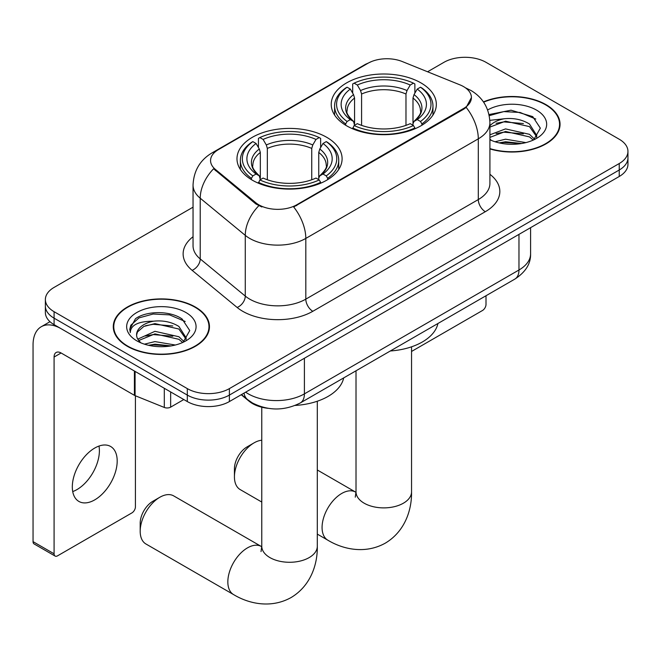 <?xml version="1.0" encoding="UTF-8"?>
<svg xmlns="http://www.w3.org/2000/svg" width="661" height="661" viewBox="0 0 661 661"><rect width="100%" height="100%" fill="white"/><g stroke="black" fill="none" stroke-linecap="round" stroke-linejoin="round"><path stroke-width="0.99" d="M326.708 137.298A52.558 30.34 0 0 0 269.432 130.721A52.558 30.34 0 0 0 236.985 158.756A52.558 30.34 0 0 0 252.378 180.205A52.558 30.34 0 0 0 309.654 186.79A52.558 30.34 0 0 0 342.101 158.756A52.558 30.34 0 0 0 326.708 137.298M420.941 82.889A52.558 30.34 0 0 0 363.666 76.312A52.558 30.34 0 0 0 331.227 104.347A52.558 30.34 0 0 0 346.62 125.805A52.558 30.34 0 0 0 403.896 132.382A52.558 30.34 0 0 0 436.334 104.347A52.558 30.34 0 0 0 420.941 82.889M463.576 86.616A26.77 15.459 0 0 0 459.998 84.881L402.26 61.539A26.77 15.459 0 0 0 367.97 63.274L218.403 149.626A26.77 15.459 0 0 0 210.562 160.557A26.77 15.459 0 0 0 215.403 169.423L255.832 202.762A26.77 15.459 0 0 0 296.69 204.819L463.576 108.478A26.77 15.459 0 0 0 471.417 97.547A26.77 15.459 0 0 0 463.576 86.616M268.019 408.316A29.745 17.178 180 0 1 249.197 401.293L241.232 394.724M489.917 148.94A48.096 27.77 0 0 0 560.049 124.268A48.096 27.77 0 0 0 545.961 104.628A48.096 27.77 0 0 0 483.447 101.901M195.375 307.043A48.096 27.77 0 0 0 142.958 301.019A48.096 27.77 0 0 0 113.271 326.674A48.096 27.77 0 0 0 127.358 346.306A48.096 27.77 0 0 0 179.767 352.33A48.096 27.77 0 0 0 209.463 326.674A48.096 27.77 0 0 0 195.375 307.043M113.766 329.178A48.096 27.77 0 0 0 113.601 329.913M471.417 97.547L466.17 107.388L463.576 109.272L293.682 206.976A34.711 20.037 60 0 1 305.812 238.423A39.668 22.904 180 0 1 249.718 238.423A39.668 22.904 180 0 1 245.272 235.366L200.225 198.217A39.668 22.904 180 0 1 193.045 185.088L193.045 245.809A39.668 22.904 0 0 0 200.225 258.947L245.272 296.087A39.668 22.904 0 0 0 249.718 299.144A39.668 22.904 0 0 0 305.812 299.144L478.3 199.564A39.668 22.904 0 0 0 489.917 183.37L489.917 122.64A39.668 22.904 180 0 1 478.3 138.835A34.711 20.037 -120 0 0 466.17 107.388M193.045 207.174L54.086 287.411A29.745 17.178 0 0 0 45.369 299.549L45.369 312.504A29.745 17.178 0 0 0 54.086 324.65L187.311 401.566L187.311 395.088A29.745 17.178 0 0 0 229.384 395.088L619.233 170.009A29.745 17.178 0 0 0 627.95 157.863A29.745 17.178 0 0 1 619.233 170.009L229.384 395.088A29.745 17.178 0 0 1 187.311 395.088L54.086 318.172L187.311 395.088L187.311 388.61A29.745 17.178 0 0 0 229.384 388.61L619.233 163.531A29.745 17.178 0 0 0 627.95 151.386A29.745 17.178 0 0 0 619.233 139.24L486.009 62.324A29.745 17.178 0 0 0 443.944 62.324L427.576 71.776M45.369 306.026A29.745 17.178 0 0 0 54.086 318.172A29.745 17.178 0 0 1 45.369 306.026M261.847 206.976L255.832 203.935L213.602 168.77A34.711 23.209 129.5 0 0 200.225 198.217L200.225 258.947A9.915 6.635 -50.5 0 1 192.103 270.324A49.583 28.621 180 0 1 193.045 236.729M45.369 299.549A29.745 17.178 0 0 0 54.086 311.695L187.311 388.61M209.132 329.913A48.096 27.77 0 0 0 208.967 329.178M559.718 127.499A48.096 27.77 0 0 0 559.553 126.763M187.311 401.566A29.745 17.178 0 0 0 229.384 401.566L619.233 176.487A29.745 17.178 0 0 0 627.95 164.341L627.95 151.386M489.917 148.618A47.6 27.481 0 0 0 559.553 124.268A47.6 27.481 0 0 0 545.614 104.835A47.6 27.481 0 0 0 483.637 102.182M495.031 141.76L505.541 139.19L525.916 142.611M499.146 142.883L505.541 141.76L521.645 143.503M489.917 134.794L505.541 128.903L529.486 134.323L534.584 139.19M489.917 137.372L505.541 131.473L529.486 136.893L533.253 140.082M489.842 120.343L504.161 118.773A24.788 14.311 0 0 0 489.917 125.805M504.161 118.773C513.671 117.774 522.116 119.534 529.486 124.045L536.749 135.464L536.575 137.348M489.917 127.086L505.541 121.194L529.486 126.615L536.666 136.744M489.917 139.017L491.33 140.38M489.917 139.744A34.711 20.037 0 0 0 536.501 138.43A34.711 20.037 0 0 0 536.501 110.098A34.711 20.037 0 0 0 487.636 109.966M533.667 139.892L540.343 128.16L532.733 116.617L511.027 110.197L489.008 114.56M489.239 115.658L503.773 111.61L520.133 112.469L535.79 119.071M496.105 123.31L503.773 121.888L523.405 123.549M496.105 133.596L503.773 132.175L523.405 133.836M499.807 143.032L503.773 142.454L521.273 143.569M411.547 351.454L482.505 310.488A4.958 2.859 120 0 0 486.009 304.415L486.009 295.731M127.713 346.108A47.6 27.481 0 0 0 179.577 352.065A47.6 27.481 0 0 0 208.967 326.674A47.6 27.481 0 0 0 195.02 307.241A47.6 27.481 0 0 0 143.148 301.284A47.6 27.481 0 0 0 113.766 326.674A47.6 27.481 0 0 0 127.713 346.108M144.437 344.166L154.947 341.597L175.33 345.017M148.551 345.298L154.947 344.174L171.05 345.918M137.752 339.134L154.947 331.318L178.9 336.738L183.998 341.597M138.612 340.547L154.947 333.888L178.9 339.308L182.667 342.497M183.08 342.307L189.757 330.574L182.139 319.032C170.042 310.356 146.064 310.761 135.472 318.742L129.754 329.203L130.3 332.574C130.622 325.03 138.372 321.238 153.567 321.188A24.788 14.311 0 0 0 136.579 334.772A24.788 14.311 0 0 0 137.777 339.176L140.735 342.786M153.567 321.188C163.077 320.188 171.521 321.94 178.9 326.451L186.154 337.87L185.981 339.762M136.579 335.053L137.422 332.012L143.834 326.451L154.947 323.609L178.9 329.021L186.08 339.159M185.906 312.504A34.711 20.037 0 0 0 136.827 312.504A34.711 20.037 0 0 0 136.827 340.845A34.711 20.037 0 0 0 185.906 340.845A34.711 20.037 0 0 0 185.906 312.504M129.763 329.442L130.837 325.212L139.017 317.883L153.187 314.016L169.547 314.876L185.204 321.477M145.519 325.724L153.187 324.303L172.81 325.964M145.519 336.011L153.187 334.582L172.81 336.242M149.212 345.447L153.187 344.868L170.678 345.976M234.432 476.87L234.432 468.773A17.847 10.303 -60 0 1 247.049 446.91L254.064 442.862A27.762 16.029 120 0 0 234.432 476.87A27.762 16.029 120 0 0 240.183 489.578L261.773 502.046M345.67 125.243L345.67 123.921L347.083 121.484A47.204 27.25 0 0 1 347.083 87.211L350.33 89.078A42.643 24.614 0 0 0 350.33 119.608L353.536 121.434L354.569 125.26M354.569 123.698L354.569 98.059L353.536 94.606L350.33 89.078M352.685 93.143L352.685 83.964L354.098 83.162A47.204 27.25 0 0 1 413.464 83.162L410.225 85.029A42.643 24.614 0 0 0 357.337 85.029L360.542 90.557L361.584 94.019L361.584 125.367M405.978 125.367L405.978 94.019L407.019 90.557L410.225 85.029M390.337 350.974A54.541 31.488 0 0 0 437.921 323.502M352.685 127.97A49.187 28.398 0 0 0 414.877 127.97L413.464 125.532A47.204 27.25 0 0 1 354.098 125.532L352.685 128.804M414.877 128.804L414.877 127.97M347.083 87.211L345.67 88.012A49.187 28.398 0 0 0 334.598 105.967A49.187 28.398 0 0 0 345.67 123.921M413.464 83.162L414.877 83.964L414.877 93.143M354.098 125.532L357.337 123.657A42.643 24.614 0 0 0 410.225 123.657L413.464 125.532M350.33 119.608L347.083 121.484M357.337 85.029L354.098 83.162M353.536 94.606A38.14 22.02 0 0 0 353.536 121.434L353.709 121.55C348.297 116.311 346.083 112.75 347.091 110.883A36.694 21.185 0 0 1 354.569 98.059M421.892 123.921A49.187 28.398 0 0 0 432.963 105.967A49.187 28.398 0 0 0 421.892 88.012L420.479 87.211A47.204 27.25 0 0 1 420.479 121.484L421.892 123.921L421.892 125.243M420.479 121.484L417.231 119.608A42.643 24.614 0 0 0 417.231 89.078L420.479 87.211M417.231 89.078L414.026 94.606L412.993 98.059L412.993 123.698L414.026 121.434L417.231 119.608M412.993 98.059A36.694 21.185 0 0 1 420.47 110.883C421.47 112.767 419.264 116.319 413.852 121.55L414.026 121.434A38.14 22.02 0 0 0 414.026 94.606M412.993 125.26L412.993 123.698M261.773 440.234A27.762 16.029 120 0 0 254.064 442.862L247.049 446.91M140.19 531.279L140.19 523.182A17.847 10.303 -60 0 1 152.815 501.319L159.822 497.27A27.762 16.029 120 0 0 140.19 531.279A27.762 16.029 120 0 0 145.941 543.986L233.589 594.594A27.762 16.029 -60 0 1 229.334 572.343A27.762 16.029 -60 0 1 247.47 547.878A27.762 16.029 -60 0 1 261.351 546.498L261.773 546.738M251.436 179.652L251.436 178.33L252.841 175.892A47.204 27.25 0 0 1 252.841 141.611L256.088 143.487A42.643 24.614 0 0 0 256.088 174.017L259.294 175.843L260.327 179.668M260.327 178.106L260.327 152.468L259.294 149.014L256.088 143.487M258.443 147.552L258.443 138.372L259.856 137.571A47.204 27.25 0 0 1 319.23 137.571L315.983 139.438A42.643 24.614 0 0 0 263.103 139.438L266.309 144.966L267.341 148.419L267.341 179.775M311.744 179.775L311.744 148.419L312.777 144.966L315.983 139.438M295.194 405.441A54.541 31.488 0 0 0 343.687 377.91M258.443 182.37A49.187 28.398 0 0 0 320.635 182.37L319.23 179.941A47.204 27.25 0 0 1 259.856 179.941L258.443 183.213M320.635 183.213L320.635 182.37M252.841 141.611L251.436 142.421A49.187 28.398 0 0 0 240.356 160.375A49.187 28.398 0 0 0 251.436 178.33M319.23 137.571L320.635 138.372L320.635 147.552M259.856 179.941L263.103 178.065A42.643 24.614 0 0 0 315.983 178.065L319.23 179.941M256.088 174.017L252.841 175.892M263.103 139.438L259.856 137.571M259.294 149.014A38.14 22.02 0 0 0 259.294 175.843L259.476 175.958C254.055 170.72 251.849 167.159 252.849 165.291A36.694 21.185 0 0 1 260.327 152.468M327.649 178.33A49.187 28.398 0 0 0 338.729 160.375A49.187 28.398 0 0 0 327.649 142.421L326.237 141.611A47.204 27.25 0 0 1 326.237 175.892L327.649 178.33L327.649 179.652M326.237 175.892L322.998 174.017A42.643 24.614 0 0 0 322.998 143.487L326.237 141.611M322.998 143.487L319.792 149.014L318.751 152.468L318.751 178.106L319.792 175.843L322.998 174.017M318.751 152.468A36.694 21.185 0 0 1 326.228 165.291C327.228 167.175 325.022 170.728 319.61 175.958L319.792 175.843A38.14 22.02 0 0 0 319.792 149.014M318.751 179.668L318.751 178.106M261.351 546.498L173.703 495.899A27.762 16.029 120 0 0 159.822 497.27L152.815 501.319M98.993 446.068A31.728 18.318 -60 0 1 76.957 489.586A31.728 18.318 -60 0 1 72.718 491.569M94.754 499.865A31.728 18.318 120 0 0 115.485 471.896A31.728 18.318 120 0 0 110.618 446.472A31.728 18.318 120 0 0 94.754 448.042A31.728 18.318 120 0 0 74.024 476.003A31.728 18.318 120 0 0 78.89 501.435A31.728 18.318 120 0 0 94.754 499.865M170.654 391.956L170.654 407.135L183.808 399.541M134.414 371.028L61.101 328.699A39.668 22.904 -120 0 0 41.263 326.732A39.668 22.904 -120 0 0 33.05 344.893L33.05 541.64L54.086 553.786L54.086 357.039A9.915 5.726 60 0 1 56.135 352.495A9.915 5.726 60 0 1 61.101 352.991L134.414 395.319L134.414 371.028A4.958 2.859 0 0 0 135.075 371.35M54.086 553.786A4.958 2.859 120 0 0 55.111 556.058L34.075 543.912A4.958 2.859 -60 0 1 33.05 541.64M55.111 556.058A4.958 2.859 120 0 0 57.59 555.81L131.919 512.895A4.958 2.859 120 0 0 135.422 506.822L135.422 395.782M170.654 407.135A4.958 2.859 180 0 1 164.308 407.457L135.075 395.642A4.958 2.859 180 0 1 134.414 395.319M215.403 169.423L215.403 170.596M255.832 202.762L255.832 203.935M296.69 204.819L296.69 205.621M463.576 108.478L463.576 109.272M249.197 400.872L249.197 401.293M312.818 311.29A9.915 5.726 60 0 1 305.812 299.144L305.812 238.423L478.3 138.835L478.3 199.564A9.915 5.726 60 0 0 485.314 211.702L312.818 311.29A49.583 28.621 180 0 1 242.703 311.29A49.583 28.621 180 0 1 237.15 307.472L192.103 270.324M489.917 122.64C489.247 108.379 482.976 97.688 471.111 90.565L466.104 88.12A34.711 16.252 112 0 0 465.633 87.954M215.453 151.65A34.711 20.037 -120 0 0 211.85 153.005C199.986 160.127 193.723 170.827 193.045 185.088M211.85 153.005L365.054 64.555A34.711 20.037 60 0 1 367.69 63.439M258.79 205.769A34.711 23.209 129.5 0 0 245.272 235.366L245.272 296.087A9.915 6.635 -50.5 0 1 237.15 307.472M489.917 174.289A49.583 28.621 180 0 1 485.314 211.702M229.384 388.61L229.384 401.566M619.233 163.531L619.233 176.487M54.086 311.695L54.086 324.65M245.644 392.18A39.668 22.904 0 0 0 248.313 393.873A39.668 22.904 0 0 0 304.407 393.873L518.968 270.002A39.668 22.904 0 0 0 530.585 253.807C530.874 263.648 525.635 272.076 514.861 279.082L300.301 402.954A19.83 11.452 60 0 0 304.407 393.873L304.407 358.254M518.968 234.374L518.968 270.002A19.83 11.452 60 0 1 514.861 279.082M244.041 393.105A19.83 13.261 129.5 0 0 247.495 399.55L241.472 394.584M411.547 346.818L411.547 491.85A27.762 16.029 180 0 1 403.417 503.186A27.762 16.029 180 0 1 364.145 503.186A27.762 16.029 180 0 1 356.015 491.85L355.271 497.171M411.547 491.85C411.91 510.069 404.846 531.494 385.338 543.127C365.525 554.199 343.431 549.613 327.823 540.186A27.762 16.029 -60 0 1 323.568 517.935A27.762 16.029 -60 0 1 341.712 493.47A27.762 16.029 -60 0 1 355.593 492.09L356.015 492.329M405.978 94.019A36.694 21.185 0 0 0 361.584 94.019M407.019 90.557A38.14 22.02 0 0 0 360.542 90.557M317.305 401.227L317.305 546.259A27.762 16.029 180 0 1 309.174 557.587A27.762 16.029 180 0 1 269.911 557.587A27.762 16.029 180 0 1 261.773 546.259L261.029 551.58M311.744 148.419A36.694 21.185 0 0 0 267.341 148.419M312.777 144.966A38.14 22.02 0 0 0 266.309 144.966M54.086 357.039L61.101 352.991M135.075 371.408L135.075 395.642M164.308 407.457L164.308 388.288M365.054 64.555L371.424 61.597M466.104 88.12L465.584 87.913M300.301 402.954C284.337 410.977 268.383 410.977 252.419 402.954L247.495 399.55M530.585 253.807L530.585 227.665M559.553 128.242L559.553 124.268M208.967 330.649L208.967 326.674M113.766 330.649L113.766 326.674M327.823 540.186L317.305 534.113M334.598 115.039L334.598 105.967M432.963 115.039L432.963 105.967M355.593 492.09L317.305 469.988M356.015 370.788L356.015 491.85M317.305 546.259C317.668 564.477 310.604 585.902 291.104 597.536C271.283 608.607 249.197 604.022 233.589 594.594M240.356 169.447L240.356 160.375M338.729 169.447L338.729 160.375M261.773 407.209L261.773 546.259M41.263 326.732L49.988 321.7"/></g></svg>
